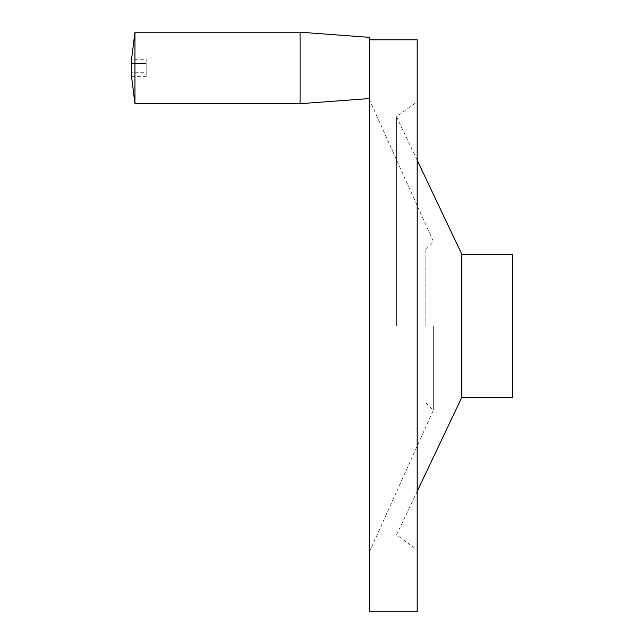 <?xml version="1.0" encoding="UTF-8"?>
<svg xmlns="http://www.w3.org/2000/svg" width="644" height="644" viewBox="0 0 644 644"><rect width="100%" height="100%" fill="white"/><g stroke="black" fill="none" stroke-linecap="round" stroke-linejoin="round"><path stroke-width="0.48" stroke-dasharray="3.22 2.42" d="M146.188 59.28L146.188 63.619L146.188 59.28L131.561 59.28L131.561 63.619L146.188 63.619L131.561 63.619L131.489 67.95M146.188 76.62L131.561 76.62L131.561 72.281L146.188 72.281L146.188 76.62L146.188 63.619L146.188 72.281L131.561 72.281L131.545 71.758M369.511 611.8L369.511 37.36M300.072 103.7L300.072 32.2M134.934 103.7L134.934 32.2M425.813 325.8L425.813 248.858L425.813 325.8M433.315 325.8L433.315 410.252L433.315 325.8M417.175 611.8L417.175 39.799M417.175 325.8L417.175 101.728L417.175 325.8M396.535 325.8L396.535 116.741L396.535 325.8M461.845 397.3L461.845 254.299M512.511 397.3L512.511 254.299M425.813 402.742L433.315 410.252L369.511 551.747M425.813 248.858L433.315 241.355L369.511 99.852M417.175 491.38L396.535 534.858L417.175 549.871M417.175 160.227L396.535 116.741L417.175 101.728"/><path stroke-width="0.97" d="M134.934 32.2L131.561 59.28L131.561 76.62L134.934 103.7L134.934 32.2L300.072 32.2L300.072 103.7L134.934 103.7M131.545 71.758L131.489 67.95M300.072 32.2L369.511 37.36L369.511 611.8L417.175 611.8L417.175 39.799L369.511 39.799M461.845 397.3L512.511 397.3L512.511 254.299L461.845 254.299L461.845 397.3L417.175 491.38M369.511 98.54L300.072 103.7M461.845 254.299L417.175 160.227"/></g></svg>
